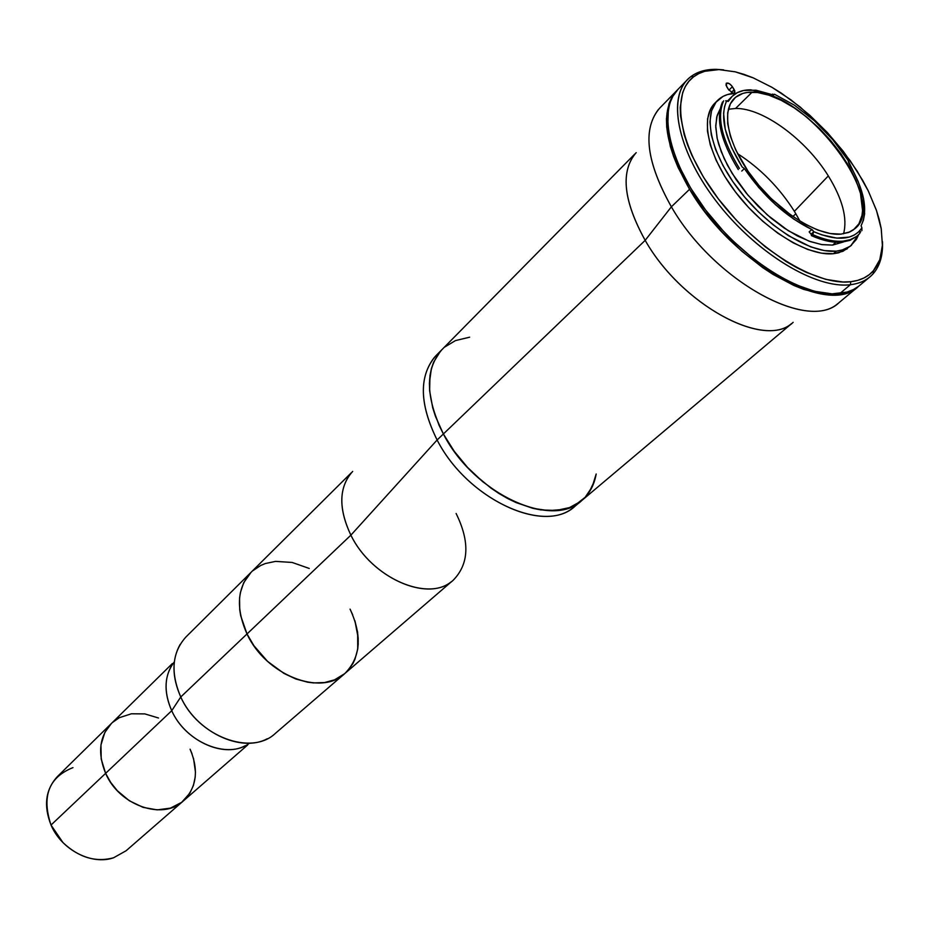 <?xml version="1.0" encoding="UTF-8"?>
<svg xmlns="http://www.w3.org/2000/svg" width="929" height="929" viewBox="0 0 929 929"><rect width="100%" height="100%" fill="white"/><g stroke="black" fill="none" stroke-linecap="round" stroke-linejoin="round"><path stroke-width="1.39" d="M192.013 753.733L190.097 749.192C198.992 770.246 196.681 787.56 183.152 801.112C162.842 820.632 119.156 805.501 105.616 773.346L51.025 825.045C61.442 849.861 91.774 865.503 113.593 857.769L126.112 850.743L183.118 801.146M172.364 663.55L57.447 776.516C45.533 789.453 43.396 805.629 51.025 825.045L105.616 773.346C97.44 753.198 99.357 736.592 111.364 723.505C99.357 736.592 97.44 753.198 105.616 773.346L101.203 759.005L100.959 744.942L104.849 732.4L111.399 723.47M113.593 857.769C95.687 862.576 78.814 857.513 62.963 842.58L51.025 825.045C41.468 796.443 48.784 777.294 72.961 767.621M112.467 722.483L119.26 717.722L131.384 713.786L144.843 713.902L158.511 718.001M193.522 758.366L195.485 772.289M195.253 776.795L193.453 785.365L189.922 793.064L181.666 802.342L170.437 808.125L157.187 809.879L143.078 807.371L129.352 800.775L117.275 790.672L110.702 782.415L105.616 773.346C119.156 805.501 162.842 820.632 183.152 801.112L247.671 744.965M828.32 175.918C842.51 199.05 847.596 218.35 843.567 233.818C847.596 218.35 842.51 199.05 828.32 175.918C805.884 139.501 762.825 107.81 735.559 108.472L752.165 92.134C804.955 89.289 890.516 202.034 854.761 228.801L848.63 232.447L840.931 234.143L849.803 231.948L853.426 229.858L858.942 223.773L861.984 215.435L862.553 210.523L860.486 193.429L856.097 180.621L849.489 167.22L840.931 153.726L830.735 140.593L819.262 128.272L806.895 117.205L794.086 107.787L781.266 100.344L768.887 95.176L757.425 92.494L747.299 92.435L742.863 93.411L735.478 97.348L730.345 103.862L727.697 112.723L727.697 123.627L730.38 136.18L735.687 149.871L748.112 171.342L758.888 185.394L771.151 198.551L791.194 215.377L804.828 224.005L818.008 230.125L830.201 233.539L840.931 234.143C818.112 236.256 779.988 212.706 754.406 179.889C728.684 147.13 720.451 111.724 734.235 98.486C738.625 94.224 744.605 92.11 752.165 92.134L735.559 108.472L728.359 109.25L735.559 108.472C762.825 107.81 805.884 139.501 828.32 175.918L794.388 211.324L828.32 175.918M800.055 221.241L794.388 211.324C779.28 187.542 760.317 168.312 737.51 153.622M773.567 95.037L774.449 94.235L773.416 94.979L774.449 94.235L794.423 105.186L814.35 120.712L832.698 139.594L848.061 160.357L848.804 163.249C864.353 189.76 868.441 210.581 861.09 225.701L861.915 227.884L858.582 231.902L854.366 234.979L849.292 237.069L836.855 238.126L821.91 234.886L813.769 231.693L811.11 234.213L811.481 235.676C823.013 240.739 833.127 242.91 841.813 242.19L850.012 240.356L856.561 236.465L850.14 239.717L843.009 241.157L841.813 242.19L843.009 241.157C850.174 240.495 855.772 237.929 859.778 233.446L857.757 235.432M859.789 233.005L860.707 231.669M848.827 161.739L848.595 162.83L848.827 161.739M725.688 100.785L726.641 100.808L725.688 100.785M728.011 101.435L726.641 100.808L728.324 101.366L732.122 96.407C736.674 91.983 742.875 89.788 750.725 89.823L773.416 94.979L755.962 90.183L743.548 90.496L737.371 92.633L732.319 96.21L728.011 101.435M744.384 168.579L741.772 171.052L744.384 168.579L742.155 166.976L744.384 168.579C763.464 196.379 785.946 216.689 811.841 229.533L793.68 219.058L775.541 204.717L758.703 187.472L744.384 168.579M809.147 231.902L811.841 229.533L813.769 231.693L812.434 229.904L811.841 229.533L809.147 231.902L811.11 234.213L813.676 231.948L812.689 234.619C824.22 239.694 834.323 241.877 843.009 241.157C834.323 241.877 824.22 239.694 812.689 234.619L813.769 231.693C835.136 240.716 850.499 240.367 859.836 230.624L859.778 233.446M832.593 245.093L835.879 242.26L832.593 245.093L843.218 242.039L832.593 245.093L822.119 244.652L810.274 241.586L797.477 235.989L784.181 228.035L770.896 218.001L758.122 206.261L746.359 193.244L736.047 179.448L727.57 165.42L721.229 151.659L717.258 138.711L715.748 127.018L716.735 116.984L720.126 108.96L717.188 115.347L715.736 125.601L717.049 137.771L718.744 144.425L724.155 158.557L732.075 173.293L747.973 195.171L767.319 214.936L788.303 230.729L808.915 241.099L821.503 244.548L832.593 245.093M687.46 79.65L677.984 89.358C657.151 109.947 669.182 164.027 708.467 213.751C747.543 263.557 805.687 298.035 839.886 293.494L850.372 284.715C816.219 289.093 757.89 254.291 718.57 204.241C679.018 154.284 666.732 100.111 687.46 79.65C694.544 72.567 704.24 69.141 716.573 69.35C706.249 69.164 697.714 71.568 690.979 76.55C666.65 94.084 675.952 148.361 715.458 200.223C754.685 252.177 815.279 289.279 850.372 284.715L850.79 281.708C816.231 286.132 756.624 249.564 718.001 198.446C679.111 147.397 669.855 93.98 693.766 76.689C700.385 71.788 708.769 69.42 718.93 69.594L735.234 71.823L744.013 74.366L753.082 77.804L771.825 87.245L781.335 93.144L800.194 107.032L826.961 132.139L850.174 160.647L862.786 180.516L868.058 190.457L876.291 209.942L879.159 219.325L881.168 228.337L882.445 244.954L879.984 259.156L877.336 265.16L873.771 270.339L869.3 274.636L863.947 277.992L857.757 280.361L850.79 281.708L843.091 281.998L825.8 279.374L806.569 272.487L796.455 267.494L786.155 261.537L765.438 246.94L745.348 229.289L735.803 219.558L718.28 198.806L703.45 177.125L691.942 155.468L687.588 144.947L684.22 134.775L680.527 115.904L680.225 107.392L682.664 92.621L685.335 86.478L688.946 81.241L693.429 76.956L698.736 73.623L704.797 71.289L718.93 69.594L735.303 71.847L753.222 77.862L772.045 87.372L791.102 99.972L809.74 115.208L827.356 132.545L843.346 151.404L857.188 171.157L868.383 191.142L876.535 210.674L881.284 229.08L882.411 245.662L879.763 259.783L873.341 270.838C867.907 276.947 860.393 280.57 850.79 281.708L850.372 284.715C860.126 283.542 867.756 279.838 873.272 273.625C879.972 265.81 883.049 255.161 882.48 241.679C883.119 257.333 878.927 269.073 869.904 276.9C864.76 281.173 858.245 283.786 850.372 284.715L839.886 293.494C847.771 292.53 854.308 289.883 859.476 285.586L869.904 276.9M733.353 93.353L728.533 89.602L733.353 93.353M717.641 100.378L714.877 103.142C699.456 118.041 708.421 157.558 737.034 193.987C765.484 230.473 807.975 256.392 833.394 253.71L836.367 251.155C810.959 253.791 768.434 227.814 739.925 191.281C711.266 154.795 702.243 115.266 717.641 100.378C722.309 95.815 728.58 93.399 736.442 93.132L727.558 94.537L723.11 96.361L716.004 102.202L711.533 110.795L709.93 121.873L711.312 135.019L715.69 149.755L722.925 165.455L732.737 181.503L744.744 197.192L758.424 211.858L773.207 224.876L788.454 235.699L810.762 246.893L824.383 250.598L836.367 251.155L833.394 253.71L838.62 252.816L847.341 248.751M714.912 103.096L710.65 108.937L707.573 118.819L707.433 130.989L710.313 144.982L716.12 160.276L724.666 176.22L735.605 192.152L748.495 207.388L762.779 221.276L777.863 233.237L793.076 242.771L807.789 249.495L821.41 253.176L833.394 253.71L842.917 251.318L851.545 245.221M734.386 93.248L734.885 91.077L731.878 85.979L729.184 83.575L726.304 83.204L726.025 85.224L728.533 89.602L726.699 86.652L726.223 83.273C728.011 82.495 730.055 83.645 732.389 86.711L728.917 90.159L732.389 86.711L734.212 89.637L734.386 93.248M858.582 234.689L850.72 245.883L843.706 249.622L836.367 251.155L841.593 250.261L850.302 246.208L856.445 239.334L858.582 234.689M731.344 92.494L734.212 89.637L731.344 92.494M723.552 69.849L716.573 69.35L723.552 69.849M678.031 89.312L672.886 96.233L670.123 102.469L668.334 109.576L667.8 126.135L671.423 145.272L679.145 166.245L690.711 188.181L705.657 210.117L723.354 231.089L732.993 240.925L753.326 258.726L774.298 273.428L794.992 284.413L814.512 291.288L832.059 293.843L846.981 292.078L853.286 289.627L858.733 286.19M848.061 160.357L858.187 181.538L863.598 198.771L864.62 213.833L863.424 220.231L861.09 225.701L861.915 227.884L859.836 230.624M742.155 166.976L731.541 147.525L725.235 129.236L723.598 113.326L724.55 106.591L726.641 100.808C719.696 116.717 724.864 138.769 742.155 166.976M861.903 228.128L861.903 230.647L861.903 228.128M723.656 100.82C716.514 117.066 721.775 139.605 739.438 168.463C721.775 139.605 716.514 117.066 723.656 100.82M811.481 235.676L812.689 234.619L811.481 235.676M722.53 101.935C715.388 118.18 720.637 140.72 738.276 169.566M772.58 94.096L773.95 94.7M837.9 303.516C806.674 331.85 713.135 279.699 671.377 206.819C713.797 280.918 809.194 332.977 839.247 302.448L858.268 286.596C828.598 316.882 732.702 263.882 689.573 189.272L671.377 206.819L645.179 240.344C681.073 303.911 762.883 348.77 791.543 323.582M793.145 322.328C765.798 350.036 681.816 305.304 645.179 240.344L671.377 206.819L689.573 189.272L704.507 211.197L722.193 232.157L741.853 251.225L762.616 267.552L773.125 274.461L793.796 285.435L803.759 289.407L822.386 294.121L830.874 294.853L845.796 293.076L852.09 290.626L858.291 286.573M580.637 501.439L569.535 507.582L563.09 509.44L548.725 510.625L532.84 508.326L516.071 502.577L499.105 493.589L490.779 487.969L474.893 474.777L467.496 467.357L454.2 451.227L443.377 433.982L437.118 439.986L443.377 433.982L439.022 425.18L432.682 407.657L429.639 390.888L429.395 382.992L431.393 368.581L433.622 362.194L440.346 351.371L433.622 362.194L431.393 368.581L429.976 375.537L429.639 390.888L432.682 407.657L435.457 416.366L443.377 433.982C425.296 397.298 424.867 369.138 442.076 349.501C424.867 369.138 425.296 397.298 443.377 433.982C473.639 493.543 552.012 529.611 581.775 500.534C552.012 529.611 473.639 493.543 443.377 433.982L645.179 240.344L443.377 433.982L454.2 451.227L460.575 459.472L467.496 467.357L482.685 481.675L499.105 493.589L507.571 498.467L516.071 502.577L532.84 508.326L540.933 509.916L556.134 510.462L569.535 507.582L575.399 504.9L585.212 497.247L589.067 492.358L594.56 480.746L596.174 473.999C594.223 485.112 589.416 493.949 581.775 500.534L791.763 323.489M634.809 154.133C620.444 173.108 623.893 201.837 645.179 240.344C623.254 200.455 620.258 171.215 636.191 152.635M469.644 337.192L455.477 340.583L444.77 347.005L455.477 340.583L469.644 337.192M676.858 90.519L659.59 108.228C642.194 128.701 646.131 161.565 671.377 206.819C646.7 162.772 642.38 130.327 658.429 109.483M689.573 189.272C663.921 143.716 659.695 110.783 676.904 90.461L671.806 97.336L669.031 103.584L666.453 118.598L666.708 127.238L670.32 146.376L673.676 156.687L678.031 167.348L689.573 189.272M792.82 216.527L795.886 213.775L792.82 216.527M249.506 743.154C228.081 759.829 185.765 742.654 171.726 710.72L105.616 773.346L171.726 710.72C184.825 740.262 222.635 758.006 245.035 745.813M267.308 738.729C241.145 753.082 196.344 731.982 180.76 696.982L171.726 710.72L180.76 696.982C198.144 736.534 251.457 756.311 275.298 733.434L344.694 673.676M573.135 507.698C542.072 534.012 466.474 497.851 437.118 439.986L350.883 535.162L247.009 633.961L253.896 645.678L267.529 661.343L283.995 673.444L295.782 678.971L307.662 682.2L313.479 682.92L324.593 682.548L334.637 679.807L344.775 673.595L334.637 679.807L324.593 682.548L313.479 682.92L307.662 682.2L295.782 678.971L283.995 673.444L267.529 661.343L253.896 645.678L247.009 633.961L180.76 696.982L247.009 633.961C235.722 608.356 237.069 587.813 251.039 572.334C237.069 587.813 235.722 608.356 247.009 633.961L240.681 615.695L239.717 609.679L239.566 598.09L240.379 592.644L243.7 582.715L251.085 572.299L243.7 582.715L240.379 592.644L239.566 598.09L239.717 609.679L240.681 615.695L247.009 633.961C265.764 675.081 320.911 696.645 344.729 673.63C320.911 696.645 265.764 675.081 247.009 633.961L350.883 535.162C371.194 577.141 426.376 602.085 451.064 581.902M350.059 609.122L352.718 614.882L350.059 609.122C362.484 635.959 360.707 657.465 344.729 673.63L451.68 581.519M250.993 572.38L186.021 636.899C172.051 652.309 170.297 672.341 180.76 696.982C171.935 677.044 171.726 659.544 180.121 644.459M171.319 666.116C164.178 679.006 164.305 693.87 171.726 710.72C163.423 691.385 164.282 675.104 174.315 661.866M252.595 570.882L260.77 565.436L265.404 563.52L275.541 561.383L292.159 562.451L309.252 568.455L292.159 562.451L275.541 561.383L265.404 563.52L260.77 565.436L252.595 570.882M358.222 638.13L354.89 620.711L357.653 632.394L357.711 649.139L354.983 659.184L352.811 663.712L346.923 671.586L350.117 667.87L354.983 659.184L357.711 649.139L358.246 643.727M456.116 513.493C469.993 541.758 469.04 563.984 453.271 580.16C429.709 603.165 371.855 578.651 350.883 535.162L437.118 439.986C467.194 499.372 545.381 535.185 575.19 506.073L581.728 500.557M350.779 473.465C338.783 489.095 338.818 509.661 350.883 535.162C338.237 508.117 338.841 486.866 352.683 471.409M437.118 439.986C419.769 404.951 418.816 377.476 434.249 357.549L436.026 355.621C418.793 375.293 419.153 403.407 437.118 439.986M440.346 351.371L442.123 349.443M596.174 473.999L592.191 486.842L585.212 497.247M727.268 101.226L732.122 96.407M693.766 76.689L690.979 76.55M873.341 270.838L873.272 273.625M442.076 349.501L634.925 153.924M251.039 572.334L351.197 472.884M436.026 355.621L442.018 349.548"/></g></svg>
